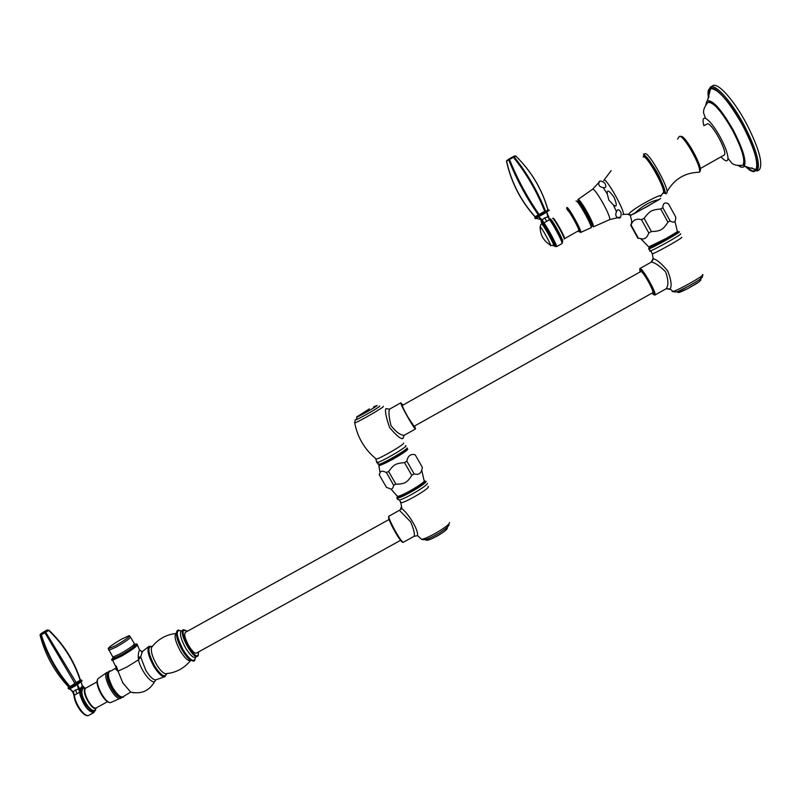 <?xml version="1.0" encoding="UTF-8"?>
<svg xmlns="http://www.w3.org/2000/svg" width="801" height="801" viewBox="0 0 801 801"><rect width="100%" height="100%" fill="white"/><g stroke="black" fill="none" stroke-linecap="round" stroke-linejoin="round"><path stroke-width="1.2" d="M660.505 196.505L660.815 196.115C663.709 192.15 631.679 208.811 628.815 214.187L628.134 214.247M660.144 198.778L659.043 199.639C650.792 201.051 642.582 205.687 634.422 213.567L631.098 215.048M630.607 215.269L647.979 206.127L660.615 198.458M634.422 213.567L659.043 199.639M662.807 207.679L670.087 220.906C674.062 223.359 675.934 222.057 675.714 217.001L668.515 203.915C664.85 201.912 662.948 203.164 662.807 207.679L660.665 208.941C655.889 209.421 652.685 210.182 651.053 211.224C649.321 212.085 646.998 214.448 644.094 218.303L641.491 219.714C636.204 218.283 632.73 220.065 631.098 225.051L631.729 221.617M630.687 225.181L637.876 238.197L640.62 238.578C644.415 239.759 647.138 237.877 648.78 232.921L641.491 219.714M631.098 225.051L638.297 238.097M644.094 218.303L651.383 231.529L648.78 232.921M660.665 208.941L667.954 222.187C665.341 226.262 663.088 228.746 661.195 229.627C659.453 230.798 656.179 231.429 651.383 231.529M670.087 220.906L667.954 222.187M648.84 246.858L665.711 238.668C675.223 233.231 679.078 230.718 677.276 231.119L674.903 221.186M676.565 232.16L676.605 232.24C678.287 231.879 674.702 234.222 665.841 239.279L650.142 246.898M676.725 232.05L677.856 231.639C682.092 230.438 651.714 247.559 649.08 247.849L649.901 246.898M669.155 288.941L670.187 288.941C671.949 285.546 671.108 279.509 667.674 270.838C661.456 263.449 656.63 259.424 653.175 258.743L652.985 259.564M665.921 288.881L666.172 288.74C668.635 285.416 668.445 279.749 665.591 271.749C659.063 265.341 654.237 262.167 651.123 262.227L640.049 268.445C642.232 267.504 657.04 293.777 655.028 294.978L654.787 295.078M702.487 274.643C707.063 274.032 678.747 290.162 672.98 291.444L670.187 288.941L666.172 288.74L655.028 294.978L651.213 286.287C645.125 275.364 641.321 269.516 639.789 268.735L640.059 268.435M652.294 253.346L653.175 258.743L651.123 262.227M652.775 292.705L652.915 292.635C653.215 291.474 651.794 287.949 648.62 282.082C644.585 275.023 641.981 271.509 640.83 271.529L402.392 405.406C402.172 406.147 403.994 410.012 407.889 417.011L414.097 426.272M402.913 405.116L400.82 402.823C399.809 403.664 414.327 429.536 415.499 428.966L414.618 425.982M400.83 402.813L389.626 409.111C388.425 411.444 388.885 416.961 391.008 425.661C396.225 432.17 400.62 435.374 404.215 435.273L404.385 435.183M386.062 408.81L385.882 408.65C384.81 410.953 386.052 417.251 389.616 427.554C396.555 435.724 400.971 439.389 402.863 438.548L402.813 438.277M379.644 465.231L385.982 462.808C397.296 456.91 404.295 452.515 406.978 449.611L406.858 449.401M379.073 464.67L378.903 465.932L392.46 459.524C404.165 452.755 409.131 449.181 407.379 448.79L406.698 448.971M406.668 448.981L406.157 449.151M385.982 462.808L381.977 464.59M415.158 454.738L422.337 467.363L415.158 454.738C410.633 453.686 407.859 455.819 406.848 461.116L404.515 462.588C399.779 463.038 396.695 463.749 395.243 464.71C393.661 465.441 391.449 467.684 388.625 471.449L386.402 472.52C382.608 470.718 380.495 470.808 380.075 472.77L379.243 474.763L386.422 487.358L390.958 489.041C392.14 489.281 393.041 488.019 393.661 485.266L386.402 472.52M379.384 474.352L380.125 472.42M388.625 471.449L395.894 484.215L393.661 485.266M404.515 462.588L411.784 475.373C409.311 479.278 407.168 481.641 405.356 482.462C403.694 483.574 400.54 484.154 395.894 484.215M406.848 461.116L414.107 473.882L411.784 475.373M414.107 473.882C418.953 475.323 421.696 473.151 422.337 467.363M397.046 495.599L397.516 496.44C399.809 496.049 404.084 494.137 410.332 490.713C421.266 484.365 425.822 480.87 423.999 480.24L421.656 469.947M424.069 481.541C423.479 483.143 419.013 486.327 410.683 491.103C404.865 494.287 400.88 496.069 398.748 496.43L398.117 496.33M424.61 480.87L424.91 481.181C425.401 483.424 398.848 498.542 397.366 496.86L397.396 496.219M417.922 536.009L417.541 535.629C418.543 529.251 407.829 513.081 401.932 508.685L401.451 506.713M399.489 510.377L400.5 509.486L399.489 510.377L410.703 521.902C413.767 529.171 414.908 533.967 414.127 536.3L403.474 542.187M449.421 522.552L449.441 522.693C450.282 525.226 427.043 539.083 421.606 539.283L417.541 535.629L414.137 536.29M400.61 501.746L401.932 508.685L400.5 509.486L401.091 507.393M389.126 519.448L185.552 632.269C183.819 633.981 184.891 638.477 188.776 645.756C191.93 650.893 194.433 653.366 196.295 653.175L196.575 653.015M183.129 629.856L180.926 631.188C179.634 634.252 181.206 639.859 185.642 648.009C189.687 654.597 192.901 657.751 195.294 657.491L195.374 658.022C193.962 662.938 189.867 660.184 183.089 649.751C175.98 635.463 175.369 629.175 181.256 630.868M196.295 653.165L400.61 540.315M148.916 646.397L143.259 650.863C142.608 651.073 141.747 653.105 140.676 656.94L138.493 659.814L127.059 666.933L118.027 671.148L116.375 666.112M141.987 652.575C139.694 648.409 138.443 649.931 138.223 657.15L138.493 659.814C140.926 671.819 154.152 687.318 155.524 679.919M138.223 657.15L140.676 656.94L145.742 670.177C149.607 676.475 152.911 679.719 155.664 679.919L164.465 676.775C161.502 676.545 157.897 672.97 153.652 666.052C148.325 656.129 146.763 649.561 148.966 646.357L152.32 646.427M133.967 644.635L134.318 645.226C135.109 646.107 130.883 649.271 121.632 654.707L114.403 657.961L114.102 657.451M130.583 637.286L134.208 643.463C135.049 644.394 130.533 647.769 120.651 653.566L112.931 657.05L112.621 656.52M115.945 645.416C125.887 639.578 130.323 636.304 129.231 635.583L121.752 639.048C112.31 644.565 107.815 647.849 108.265 648.9L115.945 645.416M116.676 667.473L116.015 668.024C115.194 668.775 115.865 669.816 118.027 671.148L122.843 682.943L130.703 692.104C141.477 694.447 149.547 690.782 154.933 681.1M117.196 694.677C112.27 690.001 109.236 684.254 108.115 677.436M85.727 687.979L82.643 688.57L81.852 691.794C81.812 699.814 92.345 714.091 95.099 709.786M81.892 681.01L77.357 684.685L69.877 688.84L73.352 691.924L74.433 695.128L79.609 692.264L80.921 692.314L80.811 690.903L81.852 691.173M82.533 685.736L79.85 688.97L80.901 692.054L79.579 692.034L78.798 689.591L79.84 688.98L79.389 688.389L78.438 689.11L78.798 689.591M80.811 690.903C80.951 688.299 81.952 687.188 83.815 687.558L84.596 687.909L82.193 685.296L81.181 682.102M81.942 680.329L77.286 684.495L69.727 688.69L68.225 688.58M79.389 688.389L77.286 684.495M74.052 695.899L74.433 695.128C74.883 703.608 84.736 717.576 88.681 715.393L93.827 712.55C88.531 711.979 83.955 706.172 80.1 695.108L79.579 692.034M69.737 688.68L72.821 692.094L75.494 689.971L78.438 689.11L77.266 684.505M95.479 709.346L94.898 710.557C90.193 711.729 85.697 706.542 81.402 694.988L80.921 692.314M89.131 715.143L88.681 715.393C83.845 717.796 74.523 704.059 74.022 695.608L73.191 693.005L74.082 695.458M69.727 688.69L69.256 689.08L70.788 689.541L73.221 692.965M81.121 680.019L81.642 680.78C77.176 684.424 72.751 687.078 68.375 688.74L68.656 688.92M68.506 687.548L69.357 687.849L69.517 686.878L80.41 680.029C74.213 660.865 63.69 644.234 48.851 630.137L48.591 630.357C63.429 644.475 73.962 661.115 80.17 680.289L80.821 680.409M81.812 684.675L82.193 685.296M81.231 680.369L80.43 680.079M68.365 687.719L68.676 687.148L68.365 687.769L69.517 687.819L75.574 684.565L77.196 683.503L76.455 683.023M43.374 632.119L41.252 633.951L47.7 630.017L43.374 632.119L40.521 634.042L40.08 635.123C45.116 654.697 54.568 671.919 68.445 686.797L68.155 688.46M79.89 680.49L80.631 680.96L77.196 683.503L80.841 680.8M76.886 683.724L45.737 632.289L48.591 630.357L47.119 630.097M75.574 684.565L44.946 632.77L45.737 632.289L44.846 631.939L44.946 632.77L41.342 634.782C47.439 654.397 57.041 671.689 70.158 686.647L70.428 687.418M70.518 686.437L70.738 687.248L75.204 684.765L74.994 683.954M69.517 687.819L69.607 686.888C56.481 671.939 46.879 654.657 40.811 635.043L41.252 633.951L40.811 635.043C46.889 654.637 56.491 671.929 69.627 686.898L69.517 686.878M40.07 635.073L40.811 635.043L40.05 634.853L40.42 634.112M47.73 630.007L46.989 630.087M43.414 632.089L46.959 630.107M379.243 464.97L385.922 462.708M378.983 464.51L380.475 464.51C386.092 462.838 406.948 450.532 406.658 449.061M379.384 406.207L379.444 406.317C379.404 407.228 359.649 418.593 356.645 419.434L356.445 419.133M607.258 193.882L608.9 200.18L613.336 204.886C616.95 207.739 617.201 205.186 614.097 197.236C609.03 190.378 606.747 189.266 607.258 193.882L603.093 187.534C606.057 188.225 606.607 186.723 604.745 183.029C600.96 180.465 599.008 180.395 598.868 182.818L597.926 183.389M618.162 217.742C620.244 218.853 621.226 217.141 621.085 212.625C619.003 209.161 617.461 208.871 616.47 211.744C615.158 214.828 615.719 216.821 618.162 217.742L616.359 217.942M603.093 187.534C599.799 187.023 598.387 185.452 598.868 182.818M591.278 224.821C592.78 223.839 579.924 200.831 578.733 202.363M578.642 230.668L564.545 238.658C565.636 237.917 553.942 217.011 553.121 218.232M567.318 210.162C568.289 208.851 579.984 229.787 578.743 230.608M549.987 218.573L551.308 219.784C555.033 224.41 563.944 241.481 562.542 241.271L562.542 241.271M548.244 217.552L548.965 217.081L548.495 216.47L547.784 216.931L548.965 217.081M546.783 211.945L535.268 218.323M549.246 210.303L546.773 211.915M546.753 211.915L548.495 216.47M541.907 223.679L540.875 219.484L535.989 218.363L538.723 216.741L541.416 220.485L544.69 217.842L547.784 216.931L546.833 212.125L538.743 216.731L542.287 220.055L543.959 222.868L549.546 219.684L548.174 217.431M561.962 243.594L562.072 243.534C562.933 243.003 555.764 228.916 550.978 221.757L549.546 219.684L550.758 219.925L552.019 221.737M541.086 222.047L541.286 221.476M541.316 221.466L543.458 224.09C548.605 231.028 558.768 251.424 554.142 245.496M542.367 223.419C543.118 222.157 555.624 244.515 554.572 245.236L554.482 245.286M541.396 220.505L541.856 221.547L542.627 220.836M549.176 210.182L535.148 218.142L536.189 218.333M534.998 217.702L535.348 216.58L545.601 210.803M548.645 209.942L547.734 209.562M544.29 211.434L544.71 212.085L546.222 211.244L545.561 210.713M538.062 214.978L537.982 215.93L539.514 215.048L539.453 214.177M546.452 211.104L548.605 209.942M546.222 211.244L545.391 210.823C537.561 191.028 527.128 173.066 514.102 156.906L515.854 156.145C531.173 171.134 541.826 188.926 547.804 209.512M545.07 211.885L544.69 211.214C536.84 191.429 526.407 173.457 513.401 157.276L514.102 156.906L513.01 156.716M539.514 215.048L539.063 214.418C527.048 197.026 517.196 178.723 509.516 159.509L513.401 157.276L513 156.726L509.116 158.948L509.516 159.509L508.775 159.97C516.425 179.194 526.267 197.487 538.302 214.858L538.252 215.769M535.128 217.612L535.348 216.58M534.988 217.722L534.998 216.831C520.75 200.951 511.258 182.508 506.552 161.472L506.622 161.502C511.338 182.528 520.82 200.951 535.068 216.771L535.128 216.721C520.87 200.891 511.388 182.458 506.663 161.422L509.106 158.958L513 156.726M535.028 216.801L535.168 218.182M537.231 216.48L537.331 215.529L535.358 216.6M537.441 216.37L537.331 215.529M543.719 212.806L543.378 212.095L539.514 214.288M544.079 212.595L543.378 212.095M548.284 210.132L547.504 209.682M514.763 155.955L513.201 156.636L515.874 156.155C531.223 171.104 541.877 188.896 547.864 209.502M506.993 160.41L508.995 159.039L506.663 161.422L506.913 160.46M506.693 160.741L506.612 161.442M542.447 220.475L541.596 220.926L543.388 223.829C546.602 228.095 554.222 242.523 554.783 244.285L556.515 246.678C557.496 246.157 548.234 228.575 543.959 222.868L543.458 224.09M704.429 125.417L707.243 123.855C711.638 122.132 728.239 152.681 724.194 155.034L723.854 155.224M740.264 165.597L742.958 165.246C745.521 160.33 742.016 148.646 732.464 130.173C721.08 110.518 712.83 101.306 707.714 102.538C702.617 109.266 703.699 112.03 703.578 112.971L705.571 118.408C709.506 120.54 714.382 126.758 720.199 137.061C725.185 146.453 727.789 153.542 728.009 158.328C727.739 162.102 725.396 161.622 720.96 156.886M705.571 118.408C702.938 117.527 702.377 119.97 703.879 125.727M738.302 165.547C740.755 167.319 742.547 167.719 743.678 166.758C746.542 161.812 742.917 149.557 732.815 129.992C720.75 109.186 712.089 99.584 706.822 101.176L705.711 105.091M710.647 88.701C717.776 88.5 728.309 100.495 742.257 124.696C753.971 147.294 758.577 162.233 756.064 169.512L744.229 166.328C746.622 160.921 742.917 148.746 733.115 129.822C721.441 109.627 712.87 99.945 707.393 100.796L710.647 88.701C708.635 89.582 707.984 92.576 708.685 97.682M744.229 166.328L743.478 166.918M756.064 169.512C754.332 172.115 750.907 171.104 745.801 166.508M711.008 86.818L712.369 86.047C716.685 81.191 733.035 98.673 745.911 122.633C758.787 147.674 763.293 163.384 759.408 169.742L758.427 170.303M757.606 170.433L756.124 170.243M755.643 170.092L751.779 167.87M622.577 214.688L623.308 214.368C625.05 211.064 606.617 178.263 604.044 180.085L603.694 180.646M660.885 196.015L662.948 192.951C667.503 192.04 646.377 153.642 643.153 157.006M628.234 214.538L630.757 215.399M679.088 231.859C683.593 230.598 651.403 248.731 648.63 249.021L648.83 248.5M680.339 233.932C684.555 232.731 656.97 248.48 650.712 250.843L649.651 251.184L649.841 250.693M649.08 247.849L648.63 249.021L650.712 250.843L652.324 253.847C656.279 252.896 685.656 236.275 681.391 237.406M702.447 275.764C702.707 277.727 701.826 278.498 689.621 285.637C676.515 292.115 676.515 292.705 672.98 291.444L672.189 291.574L672.309 290.873M652.765 258.693L652.555 260.645M669.686 289.341L666.202 288.72M700.795 277.987C704.76 277.567 678.227 292.395 675.894 291.904L675.784 291.894M678.447 292.415L687.618 288.69L698.903 282.012M640.009 271.99L639.799 269.326C642.072 268.485 657.09 295.669 653.906 294.828L651.964 293.166M402.863 438.548L404.215 435.273L415.499 428.966M385.882 408.65L389.576 409.141M354.613 422.487L354.713 422.938C357.226 435.954 363.264 447.008 372.835 456.089L376.35 459.093C380.886 458.132 403.934 444.695 403.664 443.183L403.654 443.033M375.709 458.583L376.76 462.577C378.943 463.298 406.287 447.649 406.007 445.837L405.446 445.636M356.115 419.253L355.183 420.084L354.713 422.938C357.977 422.227 383.399 407.629 383.399 406.467L383.238 406.337M377.051 461.656L376.76 462.577L379.354 464.29C385.301 462.507 407.399 449.471 407.088 447.929M377.902 464.089L380.475 464.51M424.91 481.141L426.112 481.411C426.653 483.784 398.508 499.804 396.946 498.002L396.885 497.481M427.344 483.404C427.894 485.366 405.887 498.532 399.629 499.964L397.957 499.584M397.366 496.86L396.946 498.002C396.805 498.833 397.707 499.484 399.629 499.964L400.7 502.798C404.044 503.388 428.996 488.94 428.425 486.748L428.054 486.407M449.021 524.795C448.88 526.127 445.756 528.79 439.649 532.765C434.893 535.599 425.141 541.276 421.606 539.283L420.485 538.342M426.883 540.104C429.026 541.246 447.609 530.532 447.028 528.49M399.579 510.207L388.875 516.265C387.734 518.457 401.501 543.248 403.324 542.267C401.621 544.67 387.314 519.479 388.675 516.435L388.976 516.074M388.615 517.426C388.375 520.67 400.089 541.716 402.282 541.987M187.484 631.198L183.729 630.347C179.845 634.362 195.204 660.675 198.147 655.048L198.518 651.944M187.514 631.188L183.489 629.646L182.888 630.107C179.124 633.761 192.811 658.843 197.246 656.409L197.917 655.879M193.301 660.595C190.688 661.276 187.013 657.801 182.288 650.152C178.763 643.914 176.821 638.627 176.47 634.292M190.818 660.244C188.575 661.686 185.071 658.612 180.325 651.003C175.069 641.05 173.777 635.143 176.47 633.261M152.08 646.727L151.679 647.258C150.558 650.762 152.13 656.43 156.405 664.229C159.639 669.586 162.563 672.75 165.176 673.731L166.328 673.651M165.176 676.585L164.465 676.775L166.808 673.611L165.176 673.731C175.539 673 184.04 668.555 190.668 660.404M166.748 673.641C164.986 678.187 160.861 675.493 154.373 665.571C147.835 652.555 147.134 646.187 152.29 646.457M156.535 679.608L155.664 679.919M133.897 692.795L130.703 692.104L123.985 696.149C121.572 698.412 117.917 695.739 113.021 688.119C107.574 677.356 106.974 671.598 111.219 670.827L116.015 668.024L116.806 668.775L112.631 660.214L121.392 656.209C132.505 649.701 137.822 645.766 137.331 644.404L136.651 644.054M111.93 659.794L112.631 660.214C110.969 660.635 111.349 659.533 113.782 656.92C110.148 660.354 112.581 659.824 121.101 655.318C132.215 649.221 141.627 641.421 134.007 644.695M129.682 636.014L130.283 636.775C131.104 637.656 126.568 641 116.676 646.797L108.976 650.312L108.666 649.811M112.43 688.359C108.435 681 107.154 675.704 108.606 672.46M121.472 696.96C118.868 696.75 115.855 693.896 112.46 688.399C107.404 677.766 106.583 671.919 109.957 670.858M120.931 697.14C115.795 699.203 103.81 676.715 108.035 672.96L108.135 672.86M120.901 698.282L120.34 698.482C114.753 700.364 102.208 676.595 106.693 672.65L108.586 671.879M111.539 702.227L110.868 702.507C105.582 704.299 93.967 682.282 98.213 678.557L106.954 672.399M108.596 701.976C103.619 700.985 95.519 685.526 97.452 680.73M85.577 688.299L85.096 688.409C81.011 692.174 93.146 712.74 96.52 707.784L96.22 707.914C91.975 710.227 81.872 691.583 85.577 688.299M80.871 691.613L81.852 691.794M82.663 685.816L84.596 687.909M81.672 681.401L81.702 680.89M77.026 693.786L75.494 689.971M80.1 695.108L81.402 694.988C83.735 705.501 94.748 716.344 95.639 709.135M94.898 710.557L95.069 709.826M74.173 696.069C76.185 705.511 80.15 711.829 86.057 715.053M80.661 680.099L81.231 680.309L80.571 680.279M81.131 680.55L80.4 680.119M73.001 692.454L73.662 692.695M72.821 692.094L73.512 692.324M356.135 419.293L355.854 419.584C354.062 421.686 379.544 407.369 379.784 406.127L379.314 406.107M373.576 406.898L377.101 405.466C376.86 406.518 355.143 418.733 356.665 416.961L369.391 408.87M613.336 204.886L616.47 211.744M578.152 199.409L592.67 189.186C594.212 189.156 597.696 193.912 603.133 203.434C607.899 212.285 610.102 217.662 609.761 219.584L609.451 219.724M587.333 212.395C582.447 203.824 579.363 199.509 578.082 199.459C577.531 200.34 577.08 197.096 586.482 212.876C595.704 231.299 591.869 225.291 593.471 226.833C593.671 225.151 591.629 220.335 587.333 212.395M578.652 202.463L579.604 204.796M590.607 225.351C593.601 228.015 592.219 223.859 586.452 212.886C580.144 202.082 577.331 198.668 578.012 202.643M589.626 222.858L590.798 224.5M591.428 226.503C593.731 226.413 578.873 199.579 577.481 201.321M576.059 201.011L576.049 201.021C577.431 199.149 592.68 226.383 591.058 227.794L590.818 227.895M566.868 207.509L566.848 207.529C568.019 205.877 582.137 231.089 580.775 232.35C582.177 235.344 568.36 208.62 566.748 207.609L566.808 207.549M578.152 230.958L579.443 232.02C581.416 232 567.719 207.289 566.567 208.801M580.685 232.43L591.328 227.604M564.114 239.078C565.706 239.139 553.481 217.121 552.61 218.363M550.017 219.384L549.917 218.713L549.416 219.494M548.945 218.753L551.028 219.434M550.547 219.614L551.308 219.784M549.446 219.534L550.627 219.744M546.793 221.336L544.69 217.842M550.978 221.757L552.099 221.867C557.596 230.057 565.106 245.667 561.711 241.782M535.479 218.663L534.978 218.423M544.71 212.085L539.874 214.828M537.982 215.93L535.258 217.522M553.601 245.777L553.701 245.737C554.743 245.016 542.237 222.658 541.496 223.91M550.357 245.747L550.587 245.176C549.796 242.132 541.846 227.995 540.164 226.643L540.134 227.874M663.108 192.831L664.049 192.981C668.885 192.22 647.078 152.53 643.734 156.015L643.323 156.936M662.898 193.031L664.299 193.421C669.256 192.661 646.908 151.99 643.493 155.564M666.362 193.291C671.588 192.5 648.269 150.067 644.685 153.842M697.381 172.265L699.253 172.235C702.877 168.621 682.923 133.106 679.198 136.55L678.657 137.452M699.643 171.324C704.84 170.213 684.434 132.926 680.61 136.55M745.491 166.468C761.651 182.698 760.72 157.747 742.367 124.636C724.865 91.885 704.359 76.806 708.545 98.062M757.065 171.064C760.9 164.736 756.374 149.046 743.488 124.005C730.612 100.055 714.312 82.553 710.036 87.379L712.97 88.18C717.626 88.881 731.994 104.941 742.377 124.626C751.448 141.807 756.404 155.254 757.235 164.986C756.715 172.696 756.484 170.162 757.065 171.064L759.408 169.742M708.525 92.315L708.925 96.981M751.198 170.343L746.492 166.608M611.173 170.643L604.044 180.085M623.308 214.368L628.815 214.187L631.238 215.189M630.367 215.689C633.251 226.232 630.858 222.328 631.038 225.081M649.04 247.239L640.62 238.578M652.555 260.655L651.083 262.227M700.635 279.529C701.546 279.649 700.344 280.901 697.04 283.294L687.618 288.69C676.655 294.047 678.667 292.415 676.705 291.704M652.915 292.635L414.027 426.312M378.903 465.932L380.075 472.77M397.516 496.44L390.958 489.041M447.489 527.979C446.477 530.062 442.793 532.865 436.435 536.41C429.957 539.904 426.222 540.965 425.251 539.584M198.177 655.598L198.558 651.924M195.294 657.491L198.077 655.749M194.903 659.814C194.483 663.448 186.723 658.732 182.308 650.152C175.97 637.055 174.798 630.347 178.793 630.017M190.398 659.974C188.746 659.363 186.002 656.069 182.177 650.092C178.813 644.024 176.941 639.078 176.56 635.243M151.97 646.878L151.679 647.258C157.917 639.238 165.987 634.652 175.9 633.481M139.724 650.312L137.442 645.155M141.797 651.644L143.119 650.973M113.752 656.86L114.403 657.961M112.931 657.05L108.265 648.9M123.704 696.51C122.933 699.313 115.795 695.118 112.43 688.409M121.772 697.571L110.868 702.507C104.711 704.349 93.567 683.023 98.102 678.647L98.503 678.287M97.091 681.831L86.178 687.879M107.524 701.676L96.51 707.754M93.827 712.55L95.87 708.815M357.056 416.59L356.645 419.434M593.471 226.833L609.761 219.584L620.635 216.981M599.989 181.296L592.67 189.186M556.515 246.678L562.072 243.534L561.891 242.323M515.884 156.115L515.233 155.835M541.075 224.19L540.164 226.643C540.074 234.793 543.549 240.971 550.587 245.176L553.701 245.737L554.572 245.236M663.208 192.711L664.039 192.16C665.941 192.781 663.378 185.922 656.359 171.574C647.939 158.778 643.804 153.742 643.984 156.465L643.493 156.916M643.634 154.243C641.991 152.37 654.127 164.245 660.685 179.634C667.043 195.514 665.281 194.403 666.322 193.381M699.694 172.015L699.253 172.235C685.245 172.595 674.672 178.803 667.543 190.848M679.208 136.51L677.586 139.114M742.958 165.246C734.537 166.057 732.715 163.654 731.824 163.234L728.009 158.328M699.373 169.081L724.194 155.034"/></g></svg>
